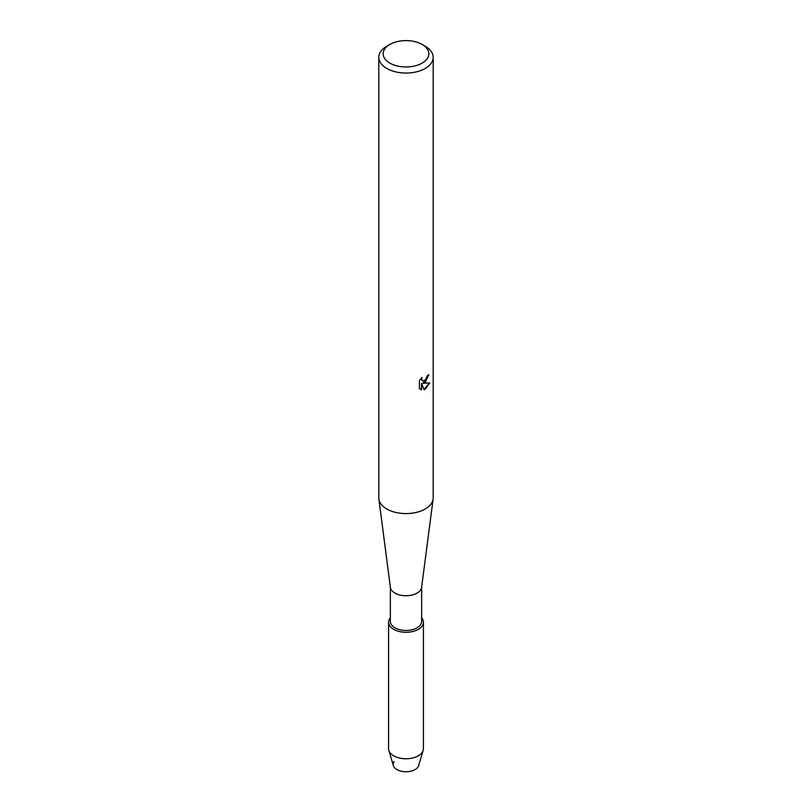 <?xml version="1.0" encoding="UTF-8"?>
<svg xmlns="http://www.w3.org/2000/svg" width="812" height="812" viewBox="0 0 812 812"><rect width="100%" height="100%" fill="white"/><g stroke="black" fill="none" stroke-linecap="round" stroke-linejoin="round"><path stroke-width="1.22" d="M423.407 622.225A17.407 10.048 180 0 1 418.312 629.33A17.407 10.048 180 0 0 421.661 617.851A17.407 10.048 180 0 1 423.407 622.225L423.407 748.705A17.407 10.048 180 0 1 423.153 750.4L418.647 765.584A12.84 7.409 180 0 1 415.074 769.573A12.84 7.409 180 0 1 398.976 770.537A12.84 7.409 180 0 1 394.043 761.636M421.661 587.035L421.661 621.403A15.661 9.044 180 0 1 417.074 627.798A15.661 9.044 180 0 1 400.001 629.767A15.661 9.044 180 0 1 390.339 621.403L390.339 587.035M418.312 629.33A17.407 10.048 180 0 1 395.911 630.416A17.407 10.048 180 0 1 390.339 617.851A17.407 10.048 180 0 0 388.593 622.225A17.407 10.048 180 0 0 399.342 631.513A17.407 10.048 180 0 0 418.312 629.33M422.149 44.467L425.234 46.243A27.192 15.702 180 0 1 433.192 57.337L433.192 497.878A27.192 15.702 180 0 1 433.121 499.055L421.621 587.38A15.661 9.044 180 0 1 417.074 593.095A15.661 9.044 180 0 1 400.549 595.176A15.661 9.044 180 0 1 390.379 587.38L378.879 499.055A27.192 15.702 180 0 1 378.808 497.878L378.808 57.337A27.192 15.702 180 0 1 386.766 46.243L389.851 44.467A22.848 13.185 180 0 1 422.149 44.467A22.848 13.185 180 0 1 422.149 63.113A22.848 13.185 180 0 1 389.851 63.113A22.848 13.185 180 0 1 389.851 44.467L386.766 46.243M433.121 499.055A27.192 15.702 180 0 1 425.234 508.982A27.192 15.702 180 0 1 396.54 512.605A27.192 15.702 180 0 1 378.879 499.055M425.234 382.422L422.9 383.305L429.67 382.919L425.234 389.212L424.077 389.699L421.57 383.386L421.57 389.78L419.388 388.491L419.388 380.605L421.905 377.387L421.57 378.96L422.504 380.818L425.234 380.3L427.274 375.844A27.192 15.702 0 0 0 428.797 374.626L425.234 382.422M433.192 57.337A27.192 15.702 180 0 1 425.234 68.441A27.192 15.702 180 0 1 395.596 71.852A27.192 15.702 180 0 1 378.808 57.337M428.634 374.768L422.9 383.305M422.423 380.777L421.661 379.986L421.601 377.702M420.342 389.263L421.418 389.689L421.57 383.386M424.037 389.577L429.467 382.959M423.153 750.4A17.407 10.048 180 0 1 418.312 755.81A17.407 10.048 180 0 1 400.722 758.286A17.407 10.048 180 0 1 388.846 750.4A17.407 10.048 180 0 1 388.593 748.705L388.593 622.225M415.074 769.573A12.84 7.409 180 0 1 402.113 771.4A12.84 7.409 180 0 1 393.353 765.584L388.846 750.4"/></g></svg>
